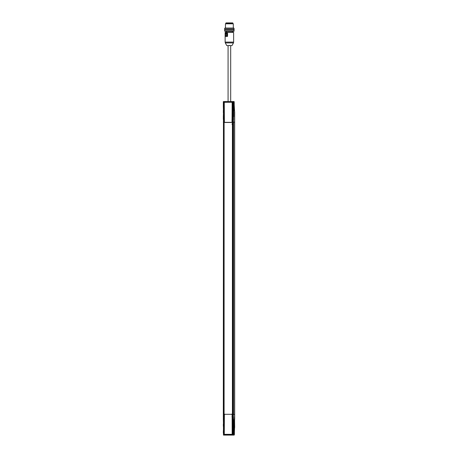 <?xml version="1.0" encoding="UTF-8"?>
<svg xmlns="http://www.w3.org/2000/svg" width="458" height="458" viewBox="0 0 458 458"><rect width="100%" height="100%" fill="white"/><g stroke="black" fill="none" stroke-linecap="round" stroke-linejoin="round"><path stroke-width="0.69" d="M233.122 417.736L233.38 414.496L234.588 414.496L234.381 434.659L234.015 435.1L234.404 433.898L234.147 434.968L233.906 432.942L233.746 434.968L233.7 420.043L233.683 434.968L233.374 435.1M232.286 435.1L233.397 434.968L233.414 416.557L233.683 434.968L233.414 416.557L233.397 434.968L233.105 435.1L233.551 435.1M224.225 435.1L232.515 435.1M223.59 425.333L223.762 435.1M234.193 435.1L234.118 432.942L233.775 433.073L233.815 434.968L233.986 433.073M233.122 424.44L233.38 414.496L232.807 414.496L232.807 434.968L232.687 414.496L232.687 434.968L232.841 418.549L232.841 434.968L232.962 426.896L233.139 434.98L232.841 418.549L233.38 434.968L233.38 432.633L232.321 432.535L232.321 431.127L232.321 432.879M232.859 426.902L232.841 418.549L232.859 426.902M233.614 435.1L233.695 420.072A13.082 13.047 90 0 1 233.7 420.066L233.7 420.066A13.082 13.047 -90 0 0 233.695 420.078L233.683 420.999M224.283 424.068L223.962 423.839L223.962 433.113L223.962 430.543L224.283 430.772L223.962 430.543L223.962 433.113L224.311 434.333L232.114 434.333L232.464 433.113L232.24 414.496L232.687 414.496L232.687 434.968L223.624 434.968L223.624 414.496L223.59 426.318M223.452 430.835L223.452 426.123M223.452 435.1L232.693 435.1L223.452 435.1L223.452 432.827M223.487 435.1L223.498 426.89M224.18 414.496L223.739 414.496L223.739 434.968L223.739 414.496L223.321 414.496L223.607 122.143L223.607 414.496L224.18 414.496L223.962 419.711L224.283 419.482M223.452 417.427L223.452 419.419M223.452 424.131L223.349 419.207M223.332 432.518L223.321 432.953M223.321 424.005L223.349 425.911M232.24 434.018L232.321 424.44M232.464 423.839L232.464 417.135M233.122 431.144L233.122 419.11M233.282 416.688L233.397 434.968L233.122 425.814M224.283 417.364L224.099 419.683L223.962 417.135L224.191 426.284M224.099 423.868L224.099 426.387L224.099 423.868M233.7 420.072L233.723 420.066A13.082 13.047 -90 0 0 233.689 420.278A13.082 13.047 90 0 1 233.723 420.066L233.689 420.702M233.614 101.539L233.248 101.539L233.403 120.025L233.443 101.539L233.7 116.595L233.683 101.539L234.147 101.67L233.683 101.539L234.147 101.67L234.227 110.143L234.588 111.512L234.588 419.207L234.588 414.496L233.38 414.496L233.38 122.143L234.588 122.143L234.588 414.496L234.588 122.143L233.511 122.143L233.511 414.496L234.588 414.496L233.511 414.496L233.511 122.143L234.651 122.143L234.651 414.496L234.679 111.861L234.679 419.207L234.679 122.143L234.679 419.207L234.651 414.496L234.341 419.665L234.341 433.222M224.243 416.688L224.237 417.312L224.265 416.688M233.139 434.98L232.99 426.89L233.139 434.98M232.321 417.364L232.24 414.496L233.431 414.496L233.38 122.143L232.836 122.143L232.836 414.496L233.38 414.496L232.836 414.496L232.836 122.143L233.431 122.143L233.437 414.496L233.431 122.143L233.437 414.496L233.431 122.143L233.122 118.903M234.41 433.337L234.404 433.892L234.301 433.337M232.321 425.831L232.321 426.175M233.122 419.127L232.321 419.127L232.321 417.719L232.321 419.122M233.122 431.127L232.321 431.127M232.527 416.688L231.954 416.688M224.237 434.241L224.237 432.982L224.237 434.241M224.237 430.68L224.237 426.278L224.237 430.68M224.237 424.016L224.237 419.522L224.237 424.016M224.099 430.566L224.191 432.987M232.321 419.11L232.24 419.7M232.321 417.37L232.321 417.736M232.24 430.549L232.321 431.144M233.889 433.085L233.815 434.968M233.683 422.316L233.683 434.968L233.683 422.316M223.487 434.968L223.59 425.471M233.374 416.688L233.168 417.845M232.183 414.496L232.16 433.989L232.143 414.456A0.979 0.979 -90 0 0 231.45 414.169L231.439 414.169A0.979 0.979 90 0 1 232.126 414.456L232.029 414.553A0.853 0.847 -90 0 0 231.427 414.301L224.998 414.301A0.853 0.847 -90 0 0 224.397 414.553L224.265 433.989A0.395 0.389 -90 0 0 224.655 434.379L231.765 434.379A0.395 0.389 -90 0 0 232.16 433.989L232.126 414.456A0.979 0.979 -90 0 0 231.439 414.169L231.427 414.301A0.853 0.847 90 0 1 232.029 414.553L232.206 414.759M224.311 414.456L224.397 414.553A0.853 0.847 90 0 1 224.998 414.301L224.311 414.456A0.979 0.979 90 0 1 225.004 414.169A0.979 0.979 -90 0 0 224.311 414.456L224.265 433.989M232.321 419.276L232.321 417.576M232.321 430.984L232.321 432.684M232.321 424.28L232.321 425.98M234.57 427.852L234.364 419.728L234.227 433.005M234.588 427.549L234.588 419.534L234.456 427.915M234.53 419.431L234.542 427.549M234.496 427.789L234.496 419.534M234.341 433.119L234.588 427.789M234.238 433.136L234.456 419.402M234.548 419.402L234.673 427.474M232.967 23.49L225.788 23.49L225.462 23.816L233.294 23.816L225.462 23.816L225.783 23.49L232.967 23.49L233.305 23.816L233.305 28.07M232.71 31.339L224.975 31.339L224.638 31.012L234.124 31.012L224.649 31.012L234.107 31.012L233.786 31.339L224.975 31.339L233.786 31.339L234.107 31.012M234.107 29.507L224.638 29.507L234.107 29.507L224.649 29.507L224.638 28.396L234.107 28.396L224.649 28.396L224.964 28.07L233.786 28.07L224.975 28.07M234.124 29.507L233.792 28.07M234.107 29.896L224.649 29.896L234.107 29.896L224.649 29.896L224.638 31.012M232.555 123.878L232.017 123.929C233.248 123.998 233.265 124.066 232.063 124.135C233.202 124.204 233.214 124.273 232.103 124.341M232.086 124.25C233.242 124.164 233.225 124.078 232.034 123.992M233.374 119.95L233.397 118.903M224.099 414.496L224.117 122.143M223.985 414.496L223.985 122.143L223.985 414.496M232.664 122.143L232.664 414.496L232.664 122.143M232.544 414.496L232.544 122.143L232.544 414.496M223.767 414.496L223.767 122.143L223.767 414.496M223.893 414.496L223.893 122.143L223.893 414.496M232.469 122.143L232.469 414.496L232.469 122.143M232.406 414.496L232.406 122.143M226.624 36.222L226.029 36.222M225.651 36.239L227.529 36.417L225.37 36.297L227.529 36.417L227.563 32.3L225.37 32.426L227.466 32.426L227.466 36.297L227.466 32.426L225.37 32.426L225.37 35.443L225.13 32.426L225.13 42.102L233.632 42.102L233.632 32.426L225.542 32.3M226.12 32.833L226.887 35.632L225.359 35.632L226.12 32.833L227.065 35.581L226.298 32.781L227.065 35.581L225.456 35.764L227.082 35.764L225.359 35.632L226.12 32.833M226.286 32.77L226.578 32.736L226.985 35.764L226.143 32.781M225.37 35.581L226.092 32.799L226.578 32.736L227.34 35.535L227.185 35.896L225.502 35.764M233.62 42.102A1.964 1.958 90 0 1 233.437 42.926L225.313 42.926L226.762 45.588L231.994 45.588L233.448 42.926L225.325 42.926L233.437 42.926A1.964 1.958 -90 0 0 233.62 42.102L225.13 42.102L225.313 42.926M229.584 45.399L229.177 45.399L229.584 45.399M229.561 45.588L229.195 45.588L229.561 45.588M232.446 31.339L232.446 32.3L232.446 31.339M225.37 35.735L225.37 36.297L225.37 35.735M226.258 32.736L226.578 32.736L227.328 35.781L225.651 35.896L225.496 35.535M233.483 32.3L227.586 32.3L233.506 32.426L227.529 32.426L227.529 36.417L225.33 36.417L225.33 35.678L225.33 36.417L227.42 36.342M225.33 35.587L225.33 32.426L225.33 35.587M225.977 23.49L225.977 22.9L232.773 22.9L225.989 22.9L232.773 22.9L232.779 23.49M228.073 45.588L228.073 101.539M224.265 102.649L224.397 122.091A0.853 0.847 -90 0 0 224.998 122.338L231.427 122.338A0.853 0.847 -90 0 0 232.029 122.091L232.16 102.649A0.395 0.389 -90 0 0 231.765 102.26L224.655 102.26A0.395 0.389 -90 0 0 224.265 102.649L224.311 122.183A0.979 0.979 -90 0 0 225.004 122.469A0.979 0.979 90 0 1 224.311 122.183L224.998 122.338A0.853 0.847 90 0 1 224.397 122.091L224.311 122.183M225.004 122.469L231.427 122.338A0.853 0.847 90 0 0 232.029 122.091L232.126 122.183A0.979 0.979 90 0 1 231.439 122.469A0.979 0.979 -90 0 0 232.126 122.183L232.143 122.183A0.979 0.979 -90 0 1 231.45 122.469L225.021 122.469M232.321 119.063L232.321 117.362M232.321 110.659L232.321 112.359M232.321 103.955L232.321 105.655M232.343 119.481L232.464 116.933L232.343 119.481M233.122 117.529L233.242 118.983M223.452 103.811L223.452 105.809M223.452 117.219L223.327 119.343L223.349 117.437M223.321 417.295L223.452 119.217M223.59 110.418L223.624 122.143L223.332 122.143L223.624 122.143L223.624 101.67L223.601 118.09L223.321 101.67L232.687 101.67L232.807 122.143L232.807 101.67L224.225 101.539M223.332 105.609L223.332 104.121M223.452 110.515L223.321 105.935M223.321 117.088L223.452 112.513M232.321 103.748L232.24 106.09L232.464 103.525L231.8 102.174A0.441 0.441 90 0 1 232.24 102.621L232.24 103.531M232.321 105.861L232.321 103.76M232.321 104.086L232.321 105.535M233.122 104.121L233.122 105.495M233.122 110.825L233.122 112.199M233.242 110.75L233.242 112.279M233.242 117.454L233.248 105.575M233.202 105.809L233.38 101.67L232.767 101.539L233.139 101.659L232.841 118.09L233.105 101.539L223.624 101.67L232.687 101.67L232.687 122.143L233.38 122.143L233.397 101.67L233.105 101.539L232.99 109.748M232.321 110.79L232.24 106.09L232.24 110.235M224.099 106.073L224.099 103.548M233.282 119.95L233.265 101.539L233.414 120.082L233.443 101.539L234.015 101.539L233.906 103.697L234.204 102.014L234.227 110.143L234.57 111.449M223.601 118.09L223.59 111.305M233.7 116.595L233.695 116.561A13.082 13.047 90 0 1 233.695 116.567L233.695 116.567A13.082 13.047 -90 0 0 233.7 116.572L233.683 114.328L233.7 116.595M233.683 115.639L233.723 116.572A13.082 13.047 90 0 1 233.689 116.361A13.082 13.047 -90 0 0 233.723 116.572L233.7 116.572M223.349 119L223.332 117.414M223.332 110.71L223.321 110.395M234.015 101.539L234.588 111.512L234.588 122.143L234.662 111.798M224.099 119.481L223.962 116.933L223.962 119.504L224.283 117.156M224.283 112.576L224.283 110.452L223.962 110.229L223.962 112.8L223.962 110.229L224.283 110.452M233.477 101.67L233.477 119.819L233.477 101.67M223.59 111.174L223.722 101.539M232.859 109.737L232.807 122.143L234.588 122.143L234.576 111.466M224.237 119.887L224.237 119.366L224.237 119.887M223.739 122.143L224.18 122.143L223.739 122.143L223.739 101.67L223.739 122.143M232.24 122.143L232.687 122.143L232.24 122.143L232.24 119.498L232.24 122.143M233.815 101.67L233.889 103.56M223.349 112.199L223.349 110.727M223.349 105.598L223.349 104.121M232.527 119.95L231.954 119.95M224.237 102.403L224.237 103.657L224.237 102.403M224.237 105.958L224.237 110.361L224.237 105.958M224.237 112.622L224.237 117.116L224.237 112.622M232.321 117.156L232.464 119.504M231.908 102.191L224.311 102.306L223.962 103.525L224.18 110.235M232.28 110.349L232.321 112.576M232.321 112.239L232.321 112.565M234.147 103.239L234.009 101.67L234.147 103.239M224.18 119.498L224.18 122.143M223.962 110.229L223.962 119.504M232.464 112.8L232.464 110.229M233.689 115.937L233.551 101.539M223.349 431.144L223.349 432.518M223.332 425.814L223.332 424.44M223.349 424.44L223.349 425.814M233.185 419.419L232.343 419.402M234.341 433.314L234.244 419.339M223.321 426.249L223.332 425.929M223.321 419.545L223.332 419.225M223.321 430.709L223.332 431.03M233.185 432.827L232.343 432.81M232.343 430.846L233.185 430.835M232.343 424.142L233.185 424.131M223.349 417.736L223.349 419.11M223.332 417.736L223.332 419.11M233.889 433.079L233.815 434.974M233.792 31.339L234.124 29.896M233.792 29.507L233.792 29.896M224.964 29.507L224.964 29.896M225.456 28.07L225.456 23.816M233.431 122.143L233.431 414.496M232.452 31.339L232.452 32.3M226.304 32.3L226.304 31.339M233.448 42.926L233.632 42.102M230.689 101.539L230.689 45.588M223.452 101.539L223.321 103.68M233.202 112.513L233.202 110.515M233.202 119.217L233.202 117.219M223.321 119.338L223.332 119.017M223.321 112.634L223.332 112.313M232.343 117.237L233.185 117.219M233.185 112.513L232.343 112.496"/></g></svg>
